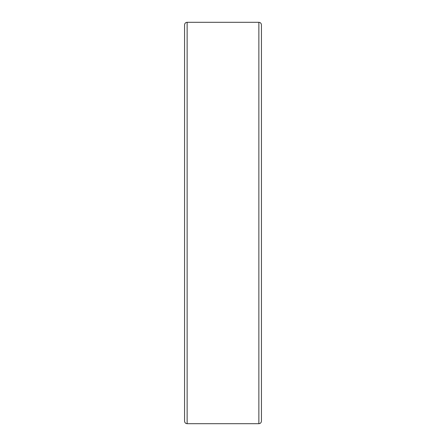 <?xml version="1.0" encoding="UTF-8"?>
<svg xmlns="http://www.w3.org/2000/svg" width="446" height="446" viewBox="0 0 446 446"><rect width="100%" height="100%" fill="white"/><g stroke="black" fill="none" stroke-linecap="round" stroke-linejoin="round"><path stroke-width="0.67" d="M258.87 22.3C260.414 22.439 261.267 23.292 261.434 24.864L261.434 421.135C261.267 422.708 260.414 423.561 258.87 423.7L187.13 423.7C185.586 423.561 184.733 422.708 184.566 421.135L184.566 24.864C184.733 23.292 185.586 22.439 187.13 22.3L258.87 22.3L258.87 423.7M187.13 22.3L187.13 423.7"/></g></svg>
